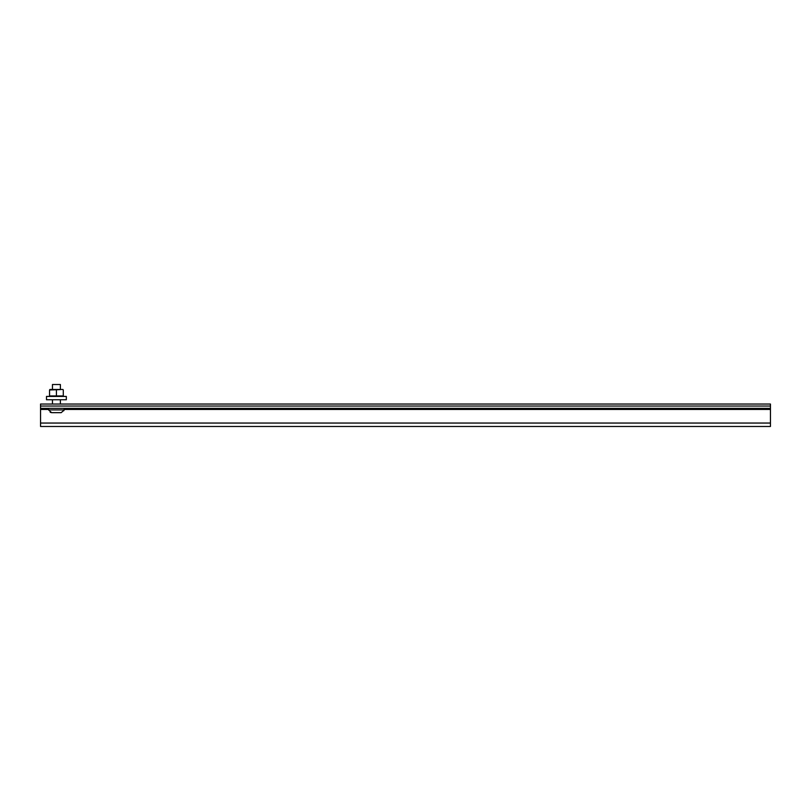 <?xml version="1.0" encoding="UTF-8"?>
<svg xmlns="http://www.w3.org/2000/svg" width="811" height="811" viewBox="0 0 811 811"><rect width="100%" height="100%" fill="white"/><g stroke="black" fill="none" stroke-linecap="round" stroke-linejoin="round"><path stroke-width="1.22" d="M40.55 426.474L40.55 406.037L770.45 406.037L770.45 426.474L40.55 426.474M770.45 406.037L40.55 406.037L40.55 404.04L770.45 404.04L770.45 406.037M40.55 408.328L770.45 408.328M48.772 410.184L48.772 410.184A2.757 2.757 0 0 1 48.761 409.91L64.069 409.91A2.757 2.757 0 0 1 64.059 410.184L63.876 410.68M48.853 410.184L51.651 412.667L50.181 412.272M60.389 384.526L52.451 384.526L52.451 389.473L49.917 389.473L62.923 389.473L60.389 389.473L60.389 384.526M52.451 399.752L52.451 404.04M60.389 399.752L60.389 404.04M48.761 408.328L48.761 409.91M64.069 408.328L64.069 409.91M61.18 412.667L51.651 412.667L61.18 412.667L64.059 410.184M63.288 389.979L63.288 395.92L49.542 395.92L49.542 389.979L60.389 389.604M49.542 395.92L52.451 396.295M56.415 389.979L56.415 395.92M66.33 396.427L66.33 399.752L46.501 399.752L46.501 396.427L66.33 396.427M770.45 423.048L40.55 423.048M40.55 409.464L48.761 409.464M64.069 409.464L770.45 409.464"/></g></svg>
